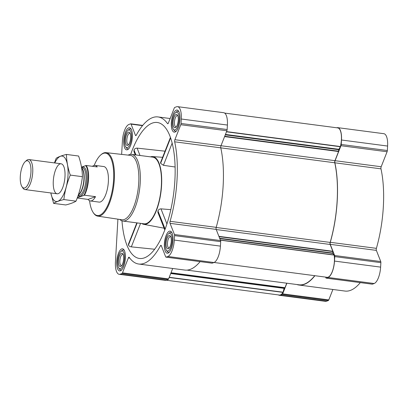 <?xml version="1.0" encoding="UTF-8"?>
<svg xmlns="http://www.w3.org/2000/svg" width="408" height="408" viewBox="0 0 408 408"><rect width="100%" height="100%" fill="white"/><g stroke="black" fill="none" stroke-linecap="round" stroke-linejoin="round"><path stroke-width="0.61" d="M121.982 220.84A68.575 25.464 -82.5 0 0 140.347 258.544A68.575 25.464 -82.5 0 0 173.619 193.79A68.575 25.464 -82.5 0 0 158.156 122.645A68.575 25.464 -82.5 0 0 152.25 123.124A68.575 25.464 -82.5 0 0 130.698 154.346M165.026 151.184L137.108 148.119C135.573 148.155 134.543 148.777 134.008 149.991L133.946 151.501L135.267 154.861M136.823 222.87L128.403 244.27L128.454 245.07C128.862 245.983 129.821 246.58 131.335 246.865L154.693 249.242M141.729 223.513A34.175 12.694 -82.5 0 0 143.662 224.324A34.175 12.694 -82.5 0 0 154.387 215.108A34.175 12.694 -82.5 0 0 161.675 178.357A34.175 12.694 -82.5 0 0 152.546 156.57A34.175 12.694 -82.5 0 0 150.465 156.851M170.825 209.646L160.981 208.855C159.477 208.972 158.467 209.651 157.952 210.89L157.871 212.359L164.801 229.99M170.432 137.455L160.548 162.568L160.619 163.328L163.424 165.316L175.093 166.994M278.414 294.918A14.566 5.411 -82.5 0 0 279.373 295.3L325.482 301.344A14.566 5.411 -82.5 0 0 326.548 301.206L328.302 300.553A1.683 0.622 -82.5 0 0 328.792 299.9L332.892 289.476M325.594 277.108L325.87 277.812A1.683 0.622 -82.5 0 0 326.181 278.139A1.683 0.622 -82.5 0 0 326.303 278.123L328.058 277.471A14.566 5.411 -82.5 0 0 334.509 261.074L334.769 256.612A1.683 0.622 -82.5 0 0 334.647 255.515L330.256 244.341A1.683 0.622 -82.5 0 1 330.286 242.306A74.174 27.545 -82.5 0 0 334.871 162.802A1.683 0.622 -82.5 0 1 335.075 160.701L381.184 166.744L387.085 151.756A1.683 0.622 -82.5 0 0 387.345 150.516L387.6 146.049A14.566 5.411 -82.5 0 0 383.867 133.696L337.758 127.653A14.566 5.411 -82.5 0 0 336.733 127.775M381.184 166.744A1.683 0.622 -82.5 0 0 380.98 168.846A74.174 27.545 -82.5 0 1 376.395 248.35A1.683 0.622 -82.5 0 0 376.365 250.385L380.756 261.559A1.683 0.622 -82.5 0 1 380.878 262.655L380.618 267.118A14.566 5.411 -82.5 0 1 374.167 283.514L372.412 284.167A1.683 0.622 -82.5 0 1 372.29 284.182A1.683 0.622 -82.5 0 1 372.173 284.136M296.83 284.524A74.174 27.545 -82.5 0 0 298.921 285.024L345.035 291.067A74.174 27.545 -82.5 0 0 360.305 282.611M120.437 270.81A11.149 4.141 97.5 0 1 119.621 270.912A11.149 4.141 97.5 0 1 116.963 259.32A11.149 4.141 97.5 0 1 122.517 248.804A11.149 4.141 97.5 0 1 125.292 259.325A11.149 4.141 97.5 0 1 120.437 270.81M168.055 253.118A11.149 4.141 97.5 0 1 167.239 253.22A11.149 4.141 97.5 0 1 164.582 241.628A11.149 4.141 97.5 0 1 170.136 231.112A11.149 4.141 97.5 0 1 172.91 241.633A11.149 4.141 97.5 0 1 168.055 253.118M175.037 132.054A11.149 4.141 97.5 0 1 174.216 132.156A11.149 4.141 97.5 0 1 171.564 120.564A11.149 4.141 97.5 0 1 177.118 110.048A11.149 4.141 97.5 0 1 179.892 120.569A11.149 4.141 97.5 0 1 175.037 132.054M127.418 149.741A11.149 4.141 97.5 0 1 126.597 149.848A11.149 4.141 97.5 0 1 123.945 138.256A11.149 4.141 97.5 0 1 129.499 127.74A11.149 4.141 97.5 0 1 132.274 138.256A11.149 4.141 97.5 0 1 127.418 149.741M117.907 219.162L115.439 261.951A14.566 5.411 -82.5 0 0 119.177 274.304A14.566 5.411 -82.5 0 0 120.243 274.166L121.997 273.513A1.683 0.622 -82.5 0 0 122.487 272.86L128.387 257.866L129.719 258.04M121.64 154.392L122.42 140.882A14.566 5.411 -82.5 0 1 128.872 124.486L130.631 123.833A1.683 0.622 -82.5 0 1 130.754 123.818A1.683 0.622 -82.5 0 1 131.06 124.144L135.451 135.313A1.683 0.622 -82.5 0 0 135.757 135.645A1.683 0.622 -82.5 0 0 136.252 135.226A74.174 27.545 -82.5 0 1 158.008 116.933A74.174 27.545 -82.5 0 1 167.525 123.609A1.683 0.622 -82.5 0 0 167.739 123.762A1.683 0.622 -82.5 0 0 168.351 123.094L174.247 108.1A1.683 0.622 -82.5 0 1 174.736 107.447L176.491 106.794A14.566 5.411 -82.5 0 1 177.562 106.656A14.566 5.411 -82.5 0 1 181.295 119.008L181.035 123.476A1.683 0.622 -82.5 0 1 180.78 124.715L174.879 139.704A1.683 0.622 -82.5 0 0 174.675 141.805A74.174 27.545 -82.5 0 1 170.09 221.309A1.683 0.622 -82.5 0 0 170.059 223.344L174.451 234.518A1.683 0.622 -82.5 0 1 174.573 235.615L174.313 240.077A14.566 5.411 -82.5 0 1 167.861 256.474L166.107 257.127A1.683 0.622 -82.5 0 1 165.98 257.142A1.683 0.622 -82.5 0 1 165.674 256.816L161.282 245.647A1.683 0.622 -82.5 0 0 160.976 245.315A1.683 0.622 -82.5 0 0 160.482 245.733A74.174 27.545 -82.5 0 1 138.725 264.027A74.174 27.545 -82.5 0 1 129.208 257.351A1.683 0.622 -82.5 0 0 128.994 257.198A1.683 0.622 -82.5 0 0 128.387 257.866M214.052 262.487L327.104 277.302A14.117 5.243 -82.5 0 0 332.831 269.984A14.117 5.243 -82.5 0 0 334.142 255.092L332.811 253.414L332.8 251.272L330.128 244.463A1.683 0.622 -82.5 0 1 330.164 242.423A73.95 27.463 -82.5 0 0 334.754 162.777A1.683 0.622 -82.5 0 1 334.958 160.67L338.553 151.536L338.706 149.705L225.282 134.839M119.177 274.304L165.286 280.347A14.566 5.411 -82.5 0 0 166.352 280.209L168.106 279.556A1.683 0.622 -82.5 0 0 168.596 278.904L172.696 268.479M138.725 264.027L184.834 270.07A74.174 27.545 -82.5 0 0 200.109 261.615M211.976 263.14A1.683 0.622 -82.5 0 0 212.094 263.185A1.683 0.622 -82.5 0 0 212.216 263.17L213.971 262.517A14.566 5.411 -82.5 0 0 220.422 246.121L220.682 241.658A1.683 0.622 -82.5 0 0 220.56 240.562L216.169 229.388A1.683 0.622 -82.5 0 1 216.199 227.353A74.174 27.545 -82.5 0 0 220.784 147.849A1.683 0.622 -82.5 0 1 220.988 145.748L226.889 130.759A1.683 0.622 -82.5 0 0 227.149 129.52L227.404 125.052A14.566 5.411 -82.5 0 0 223.671 112.7L177.562 106.656M166.306 280.225L279.353 295.045A14.117 5.243 -82.5 0 0 283.004 292.398L284.09 288.369L284.973 287.696L286.742 283.203M224.63 113.082L337.773 127.913A14.117 5.243 -82.5 0 1 340.405 146.533L338.706 149.705M186.986 270.127L298.952 284.799A73.95 27.463 -82.5 0 0 314.736 275.686M279.373 295.3A14.566 5.411 -82.5 0 0 280.439 295.163L282.193 294.51A1.683 0.622 -82.5 0 0 282.683 293.857L286.87 283.218M298.921 285.024A74.174 27.545 -82.5 0 0 314.894 275.706M335.075 160.701L340.976 145.712A1.683 0.622 -82.5 0 0 341.231 144.473L341.491 140.005A14.566 5.411 -82.5 0 0 337.758 127.653M128.183 155.122A33.614 12.485 97.5 0 1 131.59 154.377L152.735 157.151A33.614 12.485 97.5 0 1 161.109 188.873A33.614 12.485 97.5 0 1 146.462 223.497A33.614 12.485 97.5 0 1 143.999 223.808L122.854 221.039A33.614 12.485 97.5 0 1 119.753 219.438M137.108 148.119L140 155.484M134.008 149.991L135.961 154.953M157.952 210.89L165.123 229.143M160.981 208.855L166.923 223.972M128.454 245.07L137.17 222.916M131.335 246.865L140.581 223.36M163.424 165.316L172.14 143.157M160.619 163.328L170.605 137.945M94.197 165.424A31.457 11.679 97.5 0 1 100.547 155.137A31.457 11.679 97.5 0 1 113.704 176.48A31.457 11.679 97.5 0 1 99.649 215.225A31.457 11.679 97.5 0 1 93.055 212.308A31.457 11.679 97.5 0 1 89.571 200.726M81.498 167.086L86.185 165.49L97.237 166.938A17.927 6.656 -82.5 0 0 94.993 165.403L103.765 166.551A17.927 6.656 97.5 0 1 108.227 183.472A17.927 6.656 97.5 0 1 100.419 201.94A17.927 6.656 97.5 0 1 99.103 202.103L90.336 200.955A17.927 6.656 -82.5 0 0 91.647 200.787A17.927 6.656 -82.5 0 0 95.528 196.656L84.471 195.208L77.326 197.712M100.547 155.137L101.046 154.683A32.013 11.888 97.5 0 1 106.029 152.643A32.013 11.888 97.5 0 1 114.092 182.753A32.013 11.888 97.5 0 1 100.133 215.842A32.013 11.888 97.5 0 1 97.706 216.128A32.013 11.888 97.5 0 1 93.422 212.869L93.055 212.308M106.029 152.643L130.31 155.361A32.472 12.061 97.5 0 1 138.49 185.905A32.472 12.061 97.5 0 1 124.333 219.468A32.472 12.061 97.5 0 1 121.87 219.759L97.706 216.128M131.59 154.377A33.614 12.485 97.5 0 1 139.964 186.099A33.614 12.485 97.5 0 1 125.317 220.728A33.614 12.485 97.5 0 1 122.854 221.039M127.541 147.599A8.966 3.33 97.5 0 1 125.659 146.763A8.966 3.33 97.5 0 1 124.746 138.358A8.966 3.33 97.5 0 1 127.796 130.473A8.966 3.33 97.5 0 1 131.544 136.558A8.966 3.33 97.5 0 1 127.541 147.599M127.668 145.396A6.722 2.499 97.5 0 1 125.684 137.746A6.722 2.499 97.5 0 1 129.841 132.814A6.722 2.499 97.5 0 1 130.524 139.118A6.722 2.499 97.5 0 1 128.239 145.029A6.722 2.499 97.5 0 1 127.668 145.396M128.785 148.706A10.083 3.743 97.5 0 1 128.51 148.833A10.083 3.743 97.5 0 1 127.77 148.925A10.083 3.743 97.5 0 1 126.393 147.895L125.659 146.763M127.796 130.473L128.795 129.571A10.083 3.743 97.5 0 1 130.392 128.928A10.083 3.743 97.5 0 1 131.315 129.402M120.559 268.663A8.966 3.33 97.5 0 1 118.682 267.832A8.966 3.33 97.5 0 1 117.769 259.427A8.966 3.33 97.5 0 1 120.814 251.537A8.966 3.33 97.5 0 1 124.567 257.621A8.966 3.33 97.5 0 1 120.559 268.663M120.686 266.46A6.722 2.499 97.5 0 1 118.703 258.81A6.722 2.499 97.5 0 1 122.859 253.878A6.722 2.499 97.5 0 1 123.542 260.182A6.722 2.499 97.5 0 1 121.258 266.098A6.722 2.499 97.5 0 1 120.686 266.46M121.803 269.775A10.083 3.743 97.5 0 1 121.528 269.897A10.083 3.743 97.5 0 1 120.788 269.994A10.083 3.743 97.5 0 1 119.411 268.964L118.682 267.832M120.814 251.537L121.814 250.634A10.083 3.743 97.5 0 1 123.41 249.997A10.083 3.743 97.5 0 1 124.333 250.471M168.178 250.971A8.966 3.33 97.5 0 1 166.301 250.14A8.966 3.33 97.5 0 1 165.388 241.735A8.966 3.33 97.5 0 1 168.433 233.85A8.966 3.33 97.5 0 1 172.186 239.935A8.966 3.33 97.5 0 1 168.178 250.971M168.305 248.773A6.722 2.499 97.5 0 1 166.321 241.123A6.722 2.499 97.5 0 1 170.478 236.186A6.722 2.499 97.5 0 1 171.161 242.495A6.722 2.499 97.5 0 1 168.876 248.406A6.722 2.499 97.5 0 1 168.305 248.773M169.422 252.083A10.083 3.743 97.5 0 1 169.147 252.21A10.083 3.743 97.5 0 1 168.407 252.302A10.083 3.743 97.5 0 1 167.03 251.272L166.301 250.14M168.433 233.85L169.432 232.942A10.083 3.743 97.5 0 1 171.029 232.305A10.083 3.743 97.5 0 1 171.952 232.779M175.16 129.907A8.966 3.33 97.5 0 1 173.278 129.076A8.966 3.33 97.5 0 1 172.365 120.671A8.966 3.33 97.5 0 1 175.415 112.781A8.966 3.33 97.5 0 1 179.163 118.866A8.966 3.33 97.5 0 1 175.16 129.907M175.287 127.704A6.722 2.499 97.5 0 1 173.303 120.054A6.722 2.499 97.5 0 1 177.46 115.122A6.722 2.499 97.5 0 1 178.143 121.426A6.722 2.499 97.5 0 1 175.858 127.342A6.722 2.499 97.5 0 1 175.287 127.704M176.404 131.014A10.083 3.743 97.5 0 1 176.129 131.141A10.083 3.743 97.5 0 1 175.389 131.233A10.083 3.743 97.5 0 1 174.012 130.208L173.278 129.076M175.415 112.781L176.414 111.879A10.083 3.743 97.5 0 1 178.01 111.236A10.083 3.743 97.5 0 1 178.934 111.71M128.729 144.473A5.661 2.101 97.5 0 1 128.704 144.483A5.661 2.101 97.5 0 1 128.291 144.534A5.661 2.101 97.5 0 1 126.939 138.649A5.661 2.101 97.5 0 1 129.759 133.304A5.661 2.101 97.5 0 1 130.167 133.477M176.348 126.781A5.661 2.101 97.5 0 1 176.322 126.791A5.661 2.101 97.5 0 1 175.909 126.842A5.661 2.101 97.5 0 1 174.558 120.957A5.661 2.101 97.5 0 1 177.378 115.617A5.661 2.101 97.5 0 1 177.786 115.79M169.366 247.85A5.661 2.101 97.5 0 1 169.34 247.855A5.661 2.101 97.5 0 1 168.927 247.911A5.661 2.101 97.5 0 1 167.576 242.02A5.661 2.101 97.5 0 1 170.401 236.681A5.661 2.101 97.5 0 1 170.809 236.854M121.747 265.537A5.661 2.101 97.5 0 1 121.722 265.547A5.661 2.101 97.5 0 1 121.309 265.598A5.661 2.101 97.5 0 1 119.957 259.712A5.661 2.101 97.5 0 1 122.782 254.373A5.661 2.101 97.5 0 1 123.191 254.546M85.66 165.541A17.61 6.538 97.5 0 1 83.946 195.254M86.185 165.49A17.927 6.656 97.5 0 1 84.471 195.208M77.224 197.992L88.092 199.42A17.927 6.656 -82.5 0 0 90.336 200.955M94.993 165.403A17.927 6.656 -82.5 0 0 92.432 166.311M88.092 199.42L95.528 196.656M24.837 187.899A13.75 5.105 97.5 0 1 21.95 186.624A13.75 5.105 97.5 0 1 20.553 173.726A13.75 5.105 97.5 0 1 25.23 161.629A13.75 5.105 97.5 0 1 30.983 170.962A13.75 5.105 97.5 0 1 24.837 187.899M25.23 161.629L26.454 160.517A15.127 5.615 97.5 0 1 28.846 159.559A15.127 5.615 97.5 0 1 32.614 173.834A15.127 5.615 97.5 0 1 26.025 189.414A15.127 5.615 97.5 0 1 24.914 189.557A15.127 5.615 97.5 0 1 22.853 188.011L21.95 186.624M54.769 162.955A22.914 8.512 97.5 0 1 67.126 163.144A22.914 8.512 97.5 0 1 62.827 195.957A22.914 8.512 97.5 0 1 50.837 192.953M53.295 180.958A15.127 5.615 97.5 0 1 57.186 166.632A15.127 5.615 97.5 0 1 63.169 165.332A15.127 5.615 97.5 0 1 64.709 179.515A15.127 5.615 97.5 0 1 59.568 192.821A15.127 5.615 97.5 0 1 53.295 180.958M50.822 192.948L53.606 203.368C55.825 201.965 59.242 200.695 63.852 199.563C64.841 191.255 66.983 183.1 70.278 175.093C67.85 168.055 66.575 161.17 66.453 154.438C61.929 155.54 58.512 156.805 56.207 158.243L54.432 162.914M53.606 203.368L65.749 204.959C70.365 203.827 73.777 202.557 76 201.154L63.852 199.563M66.453 154.438L78.601 156.029C81.029 163.067 82.304 169.952 82.421 176.684C81.437 184.992 79.295 193.147 76 201.154M70.278 175.093L82.421 176.684M338.553 151.536L224.589 136.598M334.958 160.67L220.993 145.733M121.997 273.513L168.106 279.556M120.243 274.166L166.352 280.209M122.487 272.86L168.596 278.904M160.482 245.733L161.364 245.846M166.107 257.127L212.216 263.17M167.861 256.474L213.971 262.517M174.313 240.077L220.422 246.121M174.573 235.615L220.682 241.658M174.451 234.518L220.56 240.562M170.059 223.344L216.169 229.388M170.09 221.309L216.199 227.353M174.675 141.805L334.754 162.777M174.879 139.704L220.988 145.748M180.78 124.715L226.889 130.759M181.035 123.476L227.149 129.52M181.295 119.008L227.404 125.052M167.525 123.609L167.989 123.67M135.451 135.313L136.139 135.405M131.06 124.144L142.519 125.649M284.973 287.696L171.013 272.758M332.8 251.272L218.897 236.344M330.128 244.463L216.225 229.536M334.142 255.092L220.412 240.184M334.086 254.939L220.351 240.031M332.811 253.414L219.785 238.598M332.75 253.062L219.647 238.241M332.836 251.563L219.019 236.645M330.164 242.423L216.169 227.48M338.62 151.205L224.716 136.277M338.819 149.292L225.44 134.431M340.323 146.732L226.476 131.809M340.405 146.533L226.552 131.611M283.004 292.398L169.157 277.476M283.086 292.205L169.233 277.282M284.09 288.369L170.717 273.508M284.254 288.089L170.83 273.222M284.845 287.87L170.942 272.942M282.193 294.51L328.302 300.553M280.439 295.163L326.548 301.206M282.683 293.857L328.792 299.9M326.303 278.123L372.412 284.167M328.058 277.471L374.167 283.514M334.509 261.074L380.618 267.118M334.769 256.612L380.878 262.655M334.647 255.515L380.756 261.559M330.256 244.341L376.365 250.385M330.286 242.306L376.395 248.35M334.871 162.802L380.98 168.846M340.976 145.712L387.085 151.756M341.231 144.473L387.345 150.516M341.491 140.005L387.6 146.049M81.564 167.459A14.79 5.493 97.5 0 1 87.067 178.821A14.79 5.493 97.5 0 1 80.478 196.217A14.79 5.493 97.5 0 1 78.056 195.677M81.677 168.162A13.999 5.197 97.5 0 1 83.696 181.744A13.999 5.197 97.5 0 1 78.377 194.728M81.651 167.994A13.949 5.182 97.5 0 1 83.941 181.764A13.949 5.182 97.5 0 1 78.316 194.912M81.595 167.657L82.355 167.759A13.949 5.182 97.5 0 1 85.833 180.923A13.949 5.182 97.5 0 1 79.754 195.294A13.949 5.182 97.5 0 1 78.734 195.422L78.168 195.35M143.662 224.324L164.093 228.184M152.546 156.57L162.614 157.315M165.98 257.142L212.094 263.185M158.008 116.933L170.146 118.524M130.754 123.818L142.734 125.389M326.181 278.139L372.29 284.182M127.77 148.925L128.489 149.022M130.392 128.928L131.111 129.025M120.788 269.994L121.508 270.086M123.41 249.997L124.129 250.089M168.407 252.302L169.126 252.394M171.029 232.305L171.748 232.397M175.389 131.233L176.108 131.33M178.01 111.236L178.73 111.333M24.914 189.557L57.176 193.785M28.846 159.559L61.108 163.786"/></g></svg>

